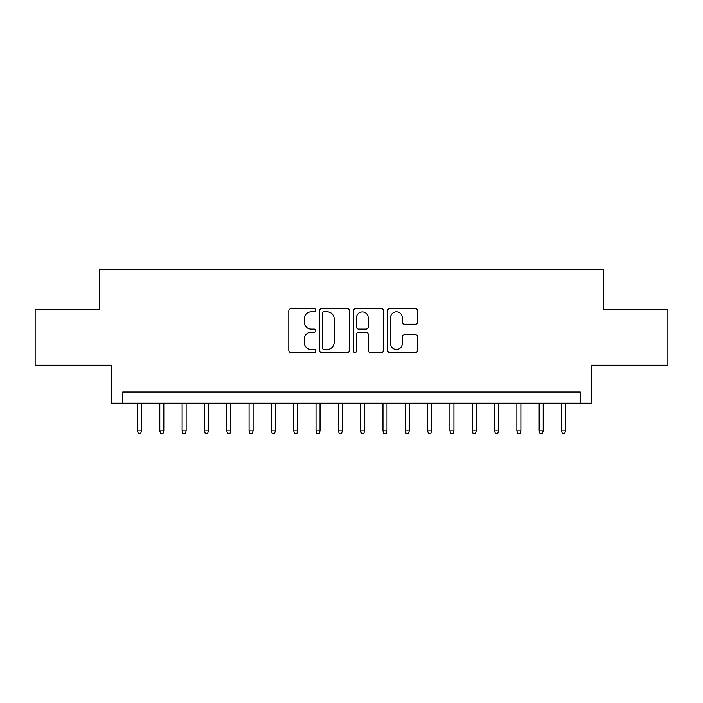 <?xml version="1.0" encoding="UTF-8"?>
<svg xmlns="http://www.w3.org/2000/svg" width="703" height="703" viewBox="0 0 703 703"><rect width="100%" height="100%" fill="white"/><g stroke="black" fill="none" stroke-linecap="round" stroke-linejoin="round"><path stroke-width="1.05" d="M315.796 310.26A1.538 1.538 0 0 0 314.259 308.731L290.98 308.731A2.188 2.188 0 0 0 288.792 310.919L288.792 350.349A2.188 2.188 0 0 0 290.98 352.537L314.259 352.537A1.538 1.538 0 0 0 315.796 351.008A1.538 1.538 0 0 0 314.259 349.47L311.244 349.47A7.012 7.012 0 0 1 304.241 342.466L304.241 339.18A7.012 7.012 0 0 1 311.244 332.168L314.259 332.168A1.538 1.538 0 0 0 315.796 330.63A1.538 1.538 0 0 0 314.259 329.101L311.244 329.101A7.012 7.012 0 0 1 304.241 322.088L304.241 318.802A7.012 7.012 0 0 1 311.244 311.798L314.259 311.798A1.538 1.538 0 0 0 315.796 310.26M415.517 324.171A2.188 2.188 0 0 0 417.714 321.983L417.714 310.919A2.188 2.188 0 0 0 415.517 308.731L389.673 308.731A2.188 2.188 0 0 0 387.485 310.919L387.485 350.349A2.188 2.188 0 0 0 389.673 352.537L415.517 352.537A2.188 2.188 0 0 0 417.714 350.349L417.714 336.983A2.188 2.188 0 0 0 415.517 334.795L404.462 334.795A2.188 2.188 0 0 0 402.265 336.983L402.265 343.609A5.861 5.861 0 0 1 396.404 349.47A5.861 5.861 0 0 1 390.552 343.609L390.552 317.651A5.861 5.861 0 0 1 396.404 311.798A5.861 5.861 0 0 1 402.265 317.651L402.265 321.983A2.188 2.188 0 0 0 404.462 324.171L415.517 324.171M580.256 403.162L591.416 403.162L591.416 365.226L667.85 365.226L667.85 309.434L603.684 309.434L603.684 269.258L99.316 269.258L99.316 309.434L35.15 309.434L35.15 365.226L111.584 365.226L111.584 403.162L580.256 403.162L580.256 392.01L122.744 392.01L122.744 403.162M349.584 310.919A2.188 2.188 0 0 0 347.396 308.731L321.543 308.731A2.188 2.188 0 0 0 319.355 310.919L319.355 350.349A2.188 2.188 0 0 0 321.543 352.537L347.396 352.537A2.188 2.188 0 0 0 349.584 350.349L349.584 310.919M355.604 308.731L381.457 308.731A2.188 2.188 0 0 1 383.645 310.919L383.645 350.349A2.188 2.188 0 0 1 381.457 352.537L370.393 352.537A2.188 2.188 0 0 1 368.205 350.349L368.205 334.356A2.188 2.188 0 0 0 366.017 332.168L358.671 332.168A2.188 2.188 0 0 0 356.483 334.356L356.483 351.008A1.538 1.538 0 0 1 354.953 352.537A1.538 1.538 0 0 1 353.416 351.008L353.416 310.919A2.188 2.188 0 0 1 355.604 308.731M323.951 311.798A1.538 1.538 0 0 0 322.422 313.327L322.422 347.941A1.538 1.538 0 0 0 323.951 349.47L327.132 349.47A7.012 7.012 0 0 0 334.136 342.466L334.136 318.802A7.012 7.012 0 0 0 327.132 311.798L323.951 311.798M368.205 317.765A5.861 5.861 0 0 0 362.344 311.904A5.861 5.861 0 0 0 356.483 317.765L356.483 326.913A2.188 2.188 0 0 0 358.671 329.101L366.017 329.101A2.188 2.188 0 0 0 368.205 326.913L368.205 317.765M141.496 430.842L140.6 433.742L138.368 433.742L137.472 430.842L141.496 430.842L141.496 403.162M137.472 430.842L137.472 403.162M163.808 430.842L162.92 433.742L160.688 433.742L159.792 430.842L163.808 430.842L163.808 403.162M159.792 430.842L159.792 403.162M186.128 430.842L185.232 433.742L183 433.742L182.112 430.842L186.128 430.842L186.128 403.162M182.112 430.842L182.112 403.162M208.448 430.842L207.552 433.742L205.32 433.742L204.424 430.842L208.448 430.842L208.448 403.162M204.424 430.842L204.424 403.162M230.76 430.842L229.872 433.742L227.64 433.742L226.744 430.842L230.76 430.842L230.76 403.162M226.744 430.842L226.744 403.162M253.08 430.842L252.184 433.742L249.952 433.742L249.064 430.842L253.08 430.842L253.08 403.162M249.064 430.842L249.064 403.162M275.4 430.842L274.504 433.742L272.272 433.742L271.384 430.842L275.4 430.842L275.4 403.162M271.384 430.842L271.384 403.162M297.712 430.842L296.824 433.742L294.592 433.742L293.696 430.842L297.712 430.842L297.712 403.162M293.696 430.842L293.696 403.162M320.032 430.842L319.136 433.742L316.904 433.742L316.016 430.842L320.032 430.842L320.032 403.162M316.016 430.842L316.016 403.162M342.352 430.842L341.456 433.742L339.224 433.742L338.336 430.842L342.352 430.842L342.352 403.162M338.336 430.842L338.336 403.162M364.664 430.842L363.776 433.742L361.544 433.742L360.648 430.842L364.664 430.842L364.664 403.162M360.648 430.842L360.648 403.162M386.984 430.842L386.096 433.742L383.864 433.742L382.968 430.842L386.984 430.842L386.984 403.162M382.968 430.842L382.968 403.162M409.304 430.842L408.408 433.742L406.176 433.742L405.288 430.842L409.304 430.842L409.304 403.162M405.288 430.842L405.288 403.162M431.616 430.842L430.728 433.742L428.496 433.742L427.6 430.842L431.616 430.842L431.616 403.162M427.6 430.842L427.6 403.162M453.936 430.842L453.048 433.742L450.816 433.742L449.92 430.842L453.936 430.842L453.936 403.162M449.92 430.842L449.92 403.162M476.256 430.842L475.36 433.742L473.128 433.742L472.24 430.842L476.256 430.842L476.256 403.162M472.24 430.842L472.24 403.162M498.576 430.842L497.68 433.742L495.448 433.742L494.552 430.842L498.576 430.842L498.576 403.162M494.552 430.842L494.552 403.162M520.888 430.842L520 433.742L517.768 433.742L516.872 430.842L520.888 430.842L520.888 403.162M516.872 430.842L516.872 403.162M543.208 430.842L542.312 433.742L540.08 433.742L539.192 430.842L543.208 430.842L543.208 403.162M539.192 430.842L539.192 403.162M565.528 430.842L564.632 433.742L562.4 433.742L561.504 430.842L565.528 430.842L565.528 403.162M561.504 430.842L561.504 403.162"/></g></svg>
